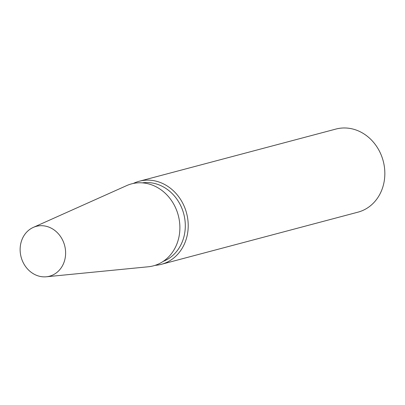 <?xml version="1.0" encoding="UTF-8"?>
<svg xmlns="http://www.w3.org/2000/svg" width="405" height="405" viewBox="0 0 405 405"><rect width="100%" height="100%" fill="white"/><g stroke="black" fill="none" stroke-linecap="round" stroke-linejoin="round"><path stroke-width="0.61" d="M161.332 264.328L357.954 212.164A42.986 37.523 -104.9 0 0 379.92 152.159A42.986 37.523 -104.9 0 0 335.907 129.063L139.285 181.232A42.986 37.523 75.1 0 1 183.298 204.328A42.986 37.523 -104.9 0 1 161.332 264.328A42.986 37.523 -104.9 0 1 155.044 265.356M133.316 183.455A42.986 37.523 75.1 0 1 139.285 181.232M23.08 262.354A25.793 22.513 75.1 0 1 33.261 227.418A25.793 22.513 75.1 0 1 62.669 240.211A25.793 22.513 75.1 0 1 46.357 276.777A25.793 22.513 75.1 0 1 23.08 262.354M142.342 182.857A40.839 35.65 75.1 0 1 180.635 205.517A40.839 35.65 -104.9 0 1 163.18 261.402M33.261 227.418L126.674 185.601A42.419 37.027 75.1 0 1 175.036 206.646A42.419 37.027 -104.9 0 1 148.21 266.784L46.357 276.777"/></g></svg>

